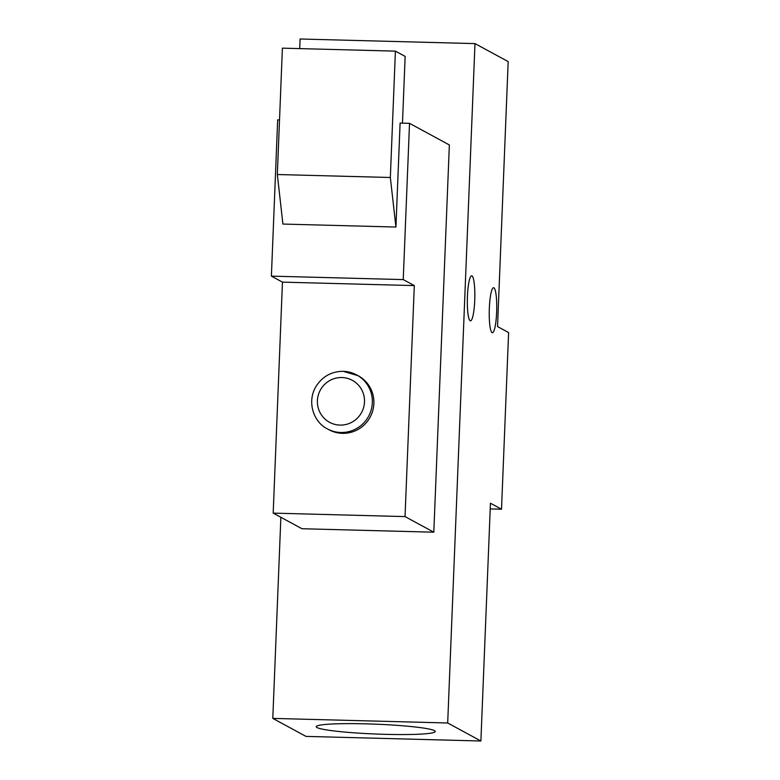 <?xml version="1.0" encoding="UTF-8"?>
<svg xmlns="http://www.w3.org/2000/svg" width="780" height="780" viewBox="0 0 780 780"><rect width="100%" height="100%" fill="white"/><g stroke="black" fill="none" stroke-linecap="round" stroke-linejoin="round"><path stroke-width="1.17" d="M470.174 320.755A22.513 3.715 -88.5 0 1 467.395 297.297A22.513 3.715 -88.5 0 1 471.676 275.827A22.513 3.715 -88.5 0 1 471.978 275.915A22.513 3.715 -88.5 0 1 474.767 299.374A22.513 3.715 -88.5 0 1 470.486 320.843A22.513 3.715 -88.5 0 1 470.174 320.755M492.092 332.641A22.513 3.715 -88.5 0 1 489.304 309.182A22.513 3.715 -88.5 0 1 493.584 287.713A22.513 3.715 -88.5 0 1 493.896 287.8A22.513 3.715 -88.5 0 1 496.675 311.259A22.513 3.715 -88.5 0 1 492.404 332.728A22.513 3.715 -88.5 0 1 492.092 332.641M317.011 727.555A59.563 4.914 2.3 0 1 316.222 726.707A59.563 4.914 2.3 0 1 375.931 724.181A59.563 4.914 2.3 0 1 435.25 731.484A59.563 4.914 2.3 0 1 380.484 734.194A59.563 4.914 2.3 0 1 317.011 727.555M327.424 428.902C313.141 421.921 306.647 401.164 316.28 386.012C322.696 376.301 331.666 371.407 343.19 371.319L358.244 375.765A30.703 30.176 118.5 0 1 370.139 417.144A30.703 30.176 118.5 0 1 328.975 429.751L327.424 428.902A30.703 30.176 -61.5 0 0 368.589 416.305A30.703 30.176 -61.5 0 0 356.694 374.927A30.703 30.176 -61.5 0 0 343.288 371.348M282.916 224.065L277.329 174.525L282.399 48.155L395.411 51.129L390.341 177.489L395.928 227.038L282.916 224.065M277.329 174.525L390.341 177.489M402.47 123.152L405.151 56.404L395.411 51.129M409.519 123.337L403.24 279.591L414.307 285.597L405.034 516.594L433.807 532.194L449.358 144.944L409.519 123.337L400.101 123.084L395.928 227.038M279.523 119.915L277.67 119.867L271.391 276.13L403.24 279.591M414.307 285.597L282.457 282.136L271.391 276.13M405.034 516.594L273.185 513.123L282.457 282.136M433.807 532.194L301.957 528.733L273.185 513.123M447.691 722.992L480.889 741L490.444 503.207L501.511 509.213L508.609 332.572L497.543 326.566L508.18 61.6L474.981 43.602L447.691 722.992L272.795 718.399L280.868 517.296M480.889 741L305.994 736.398L272.795 718.399M299.695 48.613L300.085 39L474.981 43.602M501.511 509.213L490.21 508.921M341.913 377.54A23.878 23.468 118.5 0 1 360.867 413.741A23.878 23.468 118.5 0 1 320.083 412.669A23.878 23.468 118.5 0 1 341.913 377.54"/></g></svg>
